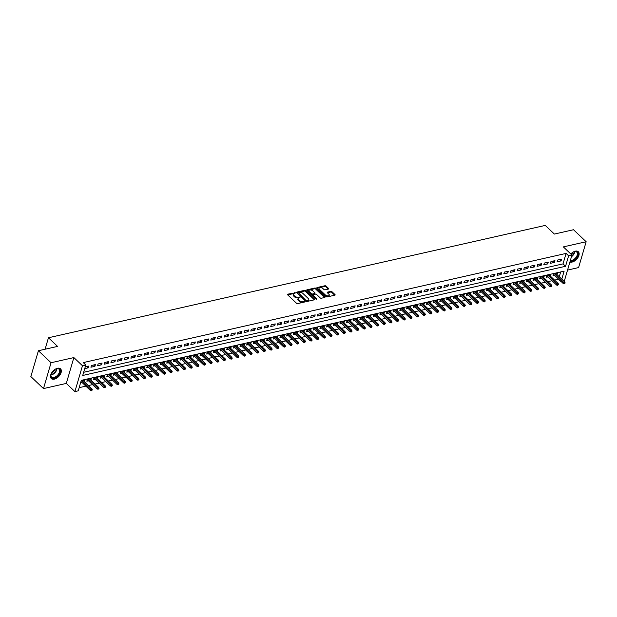 <?xml version="1.0" encoding="UTF-8"?>
<svg xmlns="http://www.w3.org/2000/svg" width="617" height="617" viewBox="0 0 617 617"><rect width="100%" height="100%" fill="white"/><g stroke="black" fill="none" stroke-linecap="round" stroke-linejoin="round"><path stroke-width="0.93" d="M295.489 292.82L287.738 294.162A0.848 0.455 16.3 0 0 287.422 294.394A0.848 0.455 16.3 0 0 287.584 294.779L296.515 303.263A0.848 0.455 16.3 0 0 297.672 303.587L304.613 302.022L304.721 301.59L303.919 301.358L303.016 301.566A2.707 1.442 16.3 0 1 299.338 300.525L298.597 299.823A2.707 1.442 16.3 0 1 298.088 298.589A2.707 1.442 16.3 0 1 299.098 297.841L300.109 297.201L298.404 297.178A2.707 1.442 16.3 0 1 294.718 296.145L293.977 295.435A2.707 1.442 16.3 0 1 293.476 294.201A2.707 1.442 16.3 0 1 294.479 293.453L295.489 292.82M294.988 293.337L287.638 294.833M304.22 302.106L302.816 302.261L303.016 301.566M299.607 297.726L298.196 297.88L298.404 297.178M569.915 261.994A6.718 3.933 133.5 0 0 572.121 262.063A6.718 3.933 133.5 0 0 578.013 257.436A6.718 3.933 133.5 0 0 578.337 251.744A6.718 3.933 133.5 0 0 575.306 251.165A6.718 3.933 133.5 0 0 570.794 253.973M57.528 368.256A6.718 3.933 133.5 0 0 51.635 372.884A6.718 3.933 133.5 0 0 51.311 378.568A6.718 3.933 133.5 0 0 54.342 379.147A6.718 3.933 133.5 0 0 60.235 374.519A6.718 3.933 133.5 0 0 60.559 368.835A6.718 3.933 133.5 0 0 57.528 368.256M328.398 289.08A0.848 0.455 16.3 0 0 328.714 288.849A0.848 0.455 16.3 0 0 328.56 288.463L326.046 286.08A0.848 0.455 16.3 0 0 324.897 285.756L317.184 287.507A0.848 0.455 16.3 0 0 316.868 287.738A0.848 0.455 16.3 0 0 317.03 288.124L325.969 296.607A0.848 0.455 16.3 0 0 327.118 296.931L334.83 295.188A0.848 0.455 16.3 0 0 335.147 294.949A0.848 0.455 16.3 0 0 334.985 294.571L331.961 291.694A0.848 0.455 16.3 0 0 330.805 291.371L327.504 292.119A0.848 0.455 16.3 0 0 327.195 292.35A0.848 0.455 16.3 0 0 327.349 292.736L328.853 294.162A2.26 1.211 16.3 0 1 329.27 295.188A2.26 1.211 16.3 0 1 327.642 295.875A2.26 1.211 16.3 0 1 325.352 294.949L319.467 289.365A2.26 1.211 16.3 0 1 319.051 288.332A2.26 1.211 16.3 0 1 320.678 287.653A2.26 1.211 16.3 0 1 322.969 288.571L323.948 289.504A0.848 0.455 16.3 0 0 325.097 289.828L328.398 289.08M83.657 372.282L563.02 263.883L566.082 253.41L568.612 255.808L571.944 255.06L564.385 280.897L563.791 281.028M38.408 350.734L51.049 362.742L43.498 388.579L30.85 376.571L38.408 350.734L57.551 346.407L48.45 337.761L545.251 225.413L554.359 234.059L573.501 229.732L586.15 241.733L563.344 246.893L571.944 255.06M43.498 388.579L66.304 383.419L73.863 357.582L51.049 362.742M73.863 357.582L82.462 365.742L85.794 364.994L82.724 375.468L565.55 266.289L568.612 255.808M566.082 253.41L83.264 362.588L85.794 364.994M305.724 290.676A0.848 0.455 16.3 0 0 304.567 290.352L296.854 292.103A0.848 0.455 16.3 0 0 296.546 292.335A0.848 0.455 16.3 0 0 296.7 292.72L305.639 301.204A0.848 0.455 16.3 0 0 306.788 301.528L314.5 299.785A0.848 0.455 16.3 0 0 314.817 299.553A0.848 0.455 16.3 0 0 314.655 299.168L305.724 290.676L305.515 291.378A0.848 0.455 16.3 0 0 304.366 291.054L296.754 292.774M307.019 289.805L314.732 288.054A0.848 0.455 16.3 0 1 315.889 288.378L324.82 296.87A0.848 0.455 16.3 0 1 324.982 297.247A0.848 0.455 16.3 0 1 324.665 297.487L321.364 298.235A0.848 0.455 16.3 0 1 320.215 297.911L316.59 294.471A0.848 0.455 16.3 0 0 315.441 294.147L313.251 294.641A0.848 0.455 16.3 0 0 312.935 294.872A0.848 0.455 16.3 0 0 313.089 295.258L316.868 298.844L315.95 299.044L306.865 290.422A0.848 0.455 16.3 0 1 306.703 290.036A0.848 0.455 16.3 0 1 307.019 289.805L306.842 290.406M567.547 270.076L578.592 267.577L586.15 241.733M557.074 274.65L557.521 273.115L553.526 274.017L553.009 275.768L554.675 275.39M550.41 276.154L550.858 274.627L546.863 275.529L546.353 277.272L548.019 276.894M543.754 277.658L544.202 276.131L540.207 277.033L539.69 278.776L541.356 278.406M537.091 279.169L537.538 277.635L533.543 278.537L533.034 280.288L534.7 279.91M530.435 280.673L530.882 279.139L526.887 280.049L526.378 281.792L528.036 281.414M523.771 282.177L524.219 280.65L520.224 281.553L519.715 283.296L521.38 282.918M517.115 283.681L517.563 282.154L513.568 283.056L513.059 284.799L514.717 284.429M510.452 285.193L510.899 283.658L506.904 284.56L506.395 286.311L508.061 285.933M503.796 286.697L504.243 285.162L500.248 286.072L499.739 287.815L501.397 287.437M497.132 288.201L497.58 286.674L493.585 287.576L493.076 289.319L494.741 288.941M490.476 289.705L490.924 288.178L486.929 289.08L486.42 290.831L488.078 290.453M483.813 291.216L484.26 289.682L480.265 290.584L479.756 292.335L481.422 291.957M477.157 292.72L477.604 291.185L473.609 292.096L473.1 293.839L474.758 293.461M470.493 294.224L470.948 292.697L466.946 293.599L466.437 295.342L468.102 294.972M463.837 295.736L464.285 294.201L460.29 295.103L459.781 296.854L461.447 296.476M457.174 297.24L457.629 295.705L453.626 296.607L453.117 298.358L454.783 297.98M450.518 298.744L450.965 297.217L446.97 298.119L446.461 299.862L448.127 299.484M443.862 300.248L444.309 298.721L440.314 299.623L439.798 301.366L441.463 300.996M437.198 301.759L437.646 300.224L433.651 301.127L433.142 302.878L434.808 302.5M430.543 303.263L430.99 301.728L426.995 302.631L426.478 304.382L428.144 304.004M423.879 304.767L424.326 303.24L420.331 304.142L419.822 305.885L421.488 305.508M417.223 306.271L417.67 304.744L413.675 305.646L413.159 307.389L414.825 307.019M410.56 307.783L411.007 306.248L407.012 307.15L406.503 308.901L408.169 308.523M403.904 309.287L404.351 307.752L400.356 308.662L399.839 310.405L401.505 310.027M397.24 310.791L397.687 309.264L393.692 310.166L393.183 311.909L394.849 311.531M390.584 312.295L391.031 310.767L387.036 311.67L386.52 313.413L388.186 313.043M383.921 313.806L384.368 312.271L380.373 313.174L379.864 314.925L381.53 314.547M377.265 315.31L377.712 313.775L373.717 314.685L373.208 316.428L374.866 316.051M370.601 316.814L371.048 315.287L367.053 316.189L366.544 317.932L368.21 317.554M363.945 318.326L364.392 316.791L360.397 317.693L359.888 319.444L361.547 319.066M357.282 319.83L357.729 318.295L353.734 319.197L353.225 320.948L354.891 320.57M350.626 321.334L351.073 319.799L347.078 320.709L346.569 322.452L348.227 322.074M343.962 322.838L344.409 321.31L340.414 322.213L339.905 323.956L341.571 323.586M337.306 324.349L337.754 322.814L333.758 323.717L333.249 325.467L334.908 325.09M330.643 325.853L331.09 324.318L327.095 325.221L326.586 326.971L328.252 326.594M323.987 327.357L324.434 325.83L320.439 326.732L319.93 328.475L321.588 328.097M317.323 328.861L317.77 327.334L313.775 328.236L313.266 329.979L314.932 329.609M310.667 330.373L311.115 328.838L307.119 329.74L306.61 331.491L308.269 331.113M304.004 331.877L304.459 330.342L300.456 331.244L299.947 332.995L301.613 332.617M297.348 333.381L297.795 331.853L293.8 332.756L293.291 334.499L294.957 334.121M290.692 334.884L291.139 333.357L287.136 334.26L286.627 336.003L288.293 335.633M284.028 336.396L284.476 334.861L280.48 335.764L279.971 337.514L281.637 337.137M277.372 337.9L277.82 336.365L273.825 337.275L273.308 339.018L274.974 338.64M270.709 339.404L271.156 337.877L267.161 338.779L266.652 340.522L268.318 340.144M264.053 340.908L264.5 339.381L260.505 340.283L259.988 342.026L261.654 341.656M257.389 342.42L257.837 340.885L253.842 341.787L253.332 343.538L254.998 343.16M250.733 343.924L251.181 342.389L247.186 343.299L246.669 345.042L248.335 344.664M244.07 345.427L244.517 343.9L240.522 344.803L240.013 346.546L241.679 346.168M237.414 346.939L237.861 345.404L233.866 346.307L233.349 348.057L235.015 347.68M230.75 348.443L231.198 346.908L227.203 347.811L226.694 349.561L228.359 349.183M224.094 349.947L224.542 348.412L220.547 349.322L220.03 351.065L221.696 350.687M217.431 351.451L217.878 349.924L213.883 350.826L213.374 352.569L215.04 352.199M210.775 352.963L211.222 351.428L207.227 352.33L206.718 354.081L208.376 353.703M204.111 354.466L204.559 352.932L200.564 353.834L200.055 355.585L201.72 355.207M197.455 355.97L197.903 354.443L193.908 355.346L193.399 357.089L195.057 356.711M190.792 357.474L191.239 355.947L187.244 356.85L186.735 358.593L188.401 358.222M184.136 358.986L184.583 357.451L180.588 358.354L180.079 360.104L181.737 359.726M177.472 360.49L177.92 358.955L173.925 359.858L173.416 361.608L175.081 361.23M170.816 361.994L171.264 360.467L167.269 361.369L166.76 363.112L168.418 362.734M164.153 363.498L164.6 361.971L160.605 362.873L160.096 364.616L161.762 364.246M157.497 365.009L157.944 363.475L153.949 364.377L153.44 366.128L155.098 365.75M150.833 366.513L151.281 364.979L147.286 365.889L146.777 367.632L148.442 367.254M144.177 368.017L144.625 366.49L140.63 367.393L140.121 369.136L141.787 368.758M137.514 369.521L137.969 367.994L133.966 368.897L133.457 370.64L135.123 370.269M130.858 371.033L131.305 369.498L127.31 370.401L126.801 372.151L128.467 371.773M124.202 372.537L124.649 371.002L120.647 371.912L120.138 373.655L121.804 373.277M117.538 374.041L117.986 372.514L113.991 373.416L113.482 375.159L115.148 374.781M110.883 375.552L111.33 374.018L107.335 374.92L106.818 376.671L108.484 376.293M104.219 377.056L104.666 375.522L100.671 376.424L100.162 378.175L101.828 377.797M97.563 378.56L98.01 377.026L94.015 377.936L93.499 379.679L95.165 379.301M90.9 380.064L91.347 378.537L87.352 379.44L86.843 381.183L88.509 380.812M84.73 368.619L88.262 367.817L88.771 366.074L85.239 366.868M95.434 364.57L91.439 365.472L90.923 367.215L94.925 366.313L95.434 364.57M102.09 363.058L98.095 363.968L97.586 365.711L101.581 364.809L102.09 363.058M108.754 361.554L104.759 362.457L104.242 364.207L108.245 363.305L108.754 361.554M115.41 360.05L111.415 360.953L110.906 362.696L114.901 361.793L115.41 360.05M122.073 358.546L118.078 359.449L117.562 361.192L121.564 360.289L122.073 358.546M128.729 357.035L124.734 357.937L124.225 359.688L128.22 358.786L128.729 357.035M135.393 355.531L131.398 356.433L130.881 358.184L134.876 357.274L135.393 355.531M142.049 354.027L138.054 354.929L137.545 356.672L141.54 355.77L142.049 354.027M148.712 352.523L144.717 353.425L144.201 355.168L148.196 354.266L148.712 352.523M155.368 351.011L151.373 351.914L150.864 353.664L154.859 352.762L155.368 351.011M162.032 349.507L158.029 350.41L157.52 352.16L161.515 351.25L162.032 349.507M168.688 348.003L164.693 348.906L164.184 350.649L168.179 349.746L168.688 348.003M175.351 346.492L171.349 347.402L170.84 349.145L174.835 348.243L175.351 346.492M182.007 344.988L178.012 345.89L177.503 347.641L181.498 346.739L182.007 344.988M188.663 343.484L184.668 344.386L184.159 346.137L188.154 345.227L188.663 343.484M195.327 341.98L191.332 342.882L190.823 344.625L194.818 343.723L195.327 341.98M201.983 340.468L197.988 341.378L197.479 343.121L201.474 342.219L201.983 340.468M208.646 338.964L204.651 339.867L204.142 341.617L208.137 340.715L208.646 338.964M215.302 337.46L211.307 338.363L210.798 340.106L214.793 339.203L215.302 337.46M221.966 335.957L217.971 336.859L217.462 338.602L221.457 337.7L221.966 335.957M228.622 334.445L224.627 335.355L224.118 337.098L228.113 336.196L228.622 334.445M235.285 332.941L231.29 333.843L230.781 335.594L234.776 334.692L235.285 332.941M241.941 331.437L237.946 332.339L237.437 334.082L241.432 333.18L241.941 331.437M248.605 329.933L244.61 330.835L244.101 332.578L248.096 331.676L248.605 329.933M255.261 328.421L251.266 329.324L250.757 331.074L254.752 330.172L255.261 328.421M261.924 326.917L257.929 327.82L257.412 329.571L261.415 328.66L261.924 326.917M268.58 325.414L264.585 326.316L264.076 328.059L268.071 327.157L268.58 325.414M275.244 323.91L271.249 324.812L270.732 326.555L274.735 325.653L275.244 323.91M281.9 322.398L277.905 323.3L277.395 325.051L281.391 324.149L281.9 322.398M288.563 320.894L284.568 321.796L284.051 323.547L288.046 322.637L288.563 320.894M295.219 319.39L291.224 320.292L290.715 322.035L294.71 321.133L295.219 319.39M301.883 317.878L297.888 318.788L297.371 320.531L301.366 319.629L301.883 317.878M308.539 316.374L304.543 317.277L304.034 319.028L308.03 318.125L308.539 316.374M315.202 314.871L311.207 315.773L310.69 317.524L314.685 316.614L315.202 314.871M321.858 313.367L317.863 314.269L317.354 316.012L321.349 315.11L321.858 313.367M328.522 311.855L324.519 312.765L324.01 314.508L328.005 313.606L328.522 311.855M335.178 310.351L331.182 311.253L330.673 313.004L334.669 312.102L335.178 310.351M341.841 308.847L337.838 309.749L337.329 311.492L341.324 310.59L341.841 308.847M348.497 307.343L344.502 308.245L343.993 309.989L347.988 309.086L348.497 307.343M355.153 305.831L351.158 306.742L350.649 308.485L354.644 307.582L355.153 305.831M361.817 304.328L357.821 305.23L357.312 306.981L361.307 306.078L361.817 304.328M368.472 302.824L364.477 303.726L363.968 305.469L367.963 304.567L368.472 302.824M375.136 301.32L371.141 302.222L370.632 303.965L374.627 303.063L375.136 301.32M381.792 299.808L377.797 300.71L377.288 302.461L381.283 301.559L381.792 299.808M388.455 298.304L384.46 299.206L383.951 300.957L387.946 300.047L388.455 298.304M395.111 296.8L391.116 297.702L390.607 299.446L394.602 298.543L395.111 296.8M401.775 295.296L397.78 296.199L397.271 297.942L401.266 297.039L401.775 295.296M408.431 293.785L404.436 294.687L403.927 296.438L407.922 295.535L408.431 293.785M415.094 292.281L411.099 293.183L410.59 294.934L414.585 294.024L415.094 292.281M421.75 290.777L417.755 291.679L417.246 293.422L421.241 292.52L421.75 290.777M428.414 289.265L424.419 290.175L423.902 291.918L427.905 291.016L428.414 289.265M435.07 287.761L431.075 288.663L430.566 290.414L434.561 289.512L435.07 287.761M441.733 286.257L437.738 287.16L437.222 288.91L441.224 288L441.733 286.257M448.389 284.753L444.394 285.656L443.885 287.399L447.88 286.496L448.389 284.753M455.053 283.242L451.058 284.152L450.541 285.895L454.536 284.992L455.053 283.242M461.709 281.738L457.714 282.64L457.205 284.391L461.2 283.488L461.709 281.738M468.372 280.234L464.377 281.136L463.861 282.879L467.856 281.977L468.372 280.234M475.028 278.73L471.033 279.632L470.524 281.375L474.519 280.473L475.028 278.73M481.692 277.218L477.689 278.128L477.18 279.871L481.175 278.969L481.692 277.218M488.348 275.714L484.353 276.617L483.844 278.367L487.839 277.465L488.348 275.714M495.011 274.21L491.009 275.113L490.5 276.856L494.495 275.953L495.011 274.21M501.667 272.706L497.672 273.609L497.163 275.352L501.158 274.449L501.667 272.706M508.331 271.195L504.328 272.097L503.819 273.848L507.814 272.945L508.331 271.195M514.987 269.691L510.992 270.593L510.483 272.344L514.478 271.434L514.987 269.691M521.643 268.187L517.648 269.089L517.139 270.832L521.134 269.93L521.643 268.187M528.306 266.683L524.311 267.585L523.802 269.328L527.797 268.426L528.306 266.683M534.962 265.171L530.967 266.074L530.458 267.824L534.453 266.922L534.962 265.171M541.626 263.667L537.631 264.57L537.122 266.32L541.117 265.41L541.626 263.667M548.282 262.163L544.287 263.066L543.778 264.809L547.773 263.906L548.282 262.163M554.945 260.652L550.95 261.562L550.441 263.305L554.436 262.402L554.945 260.652M557.097 261.801L561.092 260.898L561.601 259.148L557.606 260.05L557.097 261.801M79.169 387.653L85.871 386.134M88.432 385.556L92.527 384.63M95.095 384.044L99.19 383.118M101.751 382.54L105.846 381.615M108.415 381.036L112.51 380.111M115.07 379.532L119.166 378.607M121.734 378.02L125.829 377.095M128.39 376.517L132.485 375.591M135.054 375.013L139.149 374.087M141.709 373.509L145.805 372.583M148.373 371.997L152.468 371.072M155.029 370.493L159.124 369.568M161.693 368.989L165.788 368.064M168.348 367.485L172.444 366.56M175.012 365.974L179.1 365.048M181.668 364.47L185.763 363.544M188.332 362.966L192.419 362.04M194.987 361.462L199.083 360.529M201.643 359.95L205.739 359.025M208.307 358.446L212.402 357.521M214.963 356.942L219.058 356.017M221.626 355.431L225.722 354.505M228.282 353.927L232.378 353.001M234.946 352.423L239.041 351.497M241.602 350.919L245.697 349.993M248.265 349.407L252.361 348.482M254.921 347.903L259.017 346.978M261.585 346.399L265.68 345.474M268.241 344.895L272.336 343.97M274.904 343.384L279 342.458M281.56 341.88L285.656 340.954M288.224 340.376L292.319 339.45M294.88 338.872L298.975 337.946M301.543 337.36L305.639 336.435M308.199 335.856L312.295 334.931M314.863 334.352L318.958 333.427M321.519 332.848L325.614 331.915M328.182 331.337L332.27 330.411M334.838 329.833L338.934 328.907M341.502 328.329L345.589 327.403M348.158 326.817L352.253 325.892M354.821 325.313L358.909 324.388M361.477 323.809L365.572 322.884M368.133 322.305L372.228 321.38M374.797 320.794L378.892 319.868M381.453 319.29L385.548 318.364M388.116 317.786L392.211 316.86M394.772 316.282L398.867 315.356M401.436 314.77L405.531 313.845M408.092 313.266L412.187 312.341M414.755 311.762L418.85 310.837M421.411 310.258L425.506 309.333M428.075 308.747L432.17 307.821M434.73 307.243L438.826 306.317M441.394 305.739L445.489 304.813M448.05 304.235L452.145 303.302M454.714 302.723L458.809 301.798M461.369 301.219L465.465 300.294M468.033 299.715L472.128 298.79M474.689 298.204L478.784 297.278M481.353 296.7L485.448 295.774M488.008 295.196L492.104 294.27M494.672 293.692L498.76 292.767M501.328 292.18L505.423 291.255M507.992 290.676L512.079 289.751M514.647 289.172L518.743 288.247M521.303 287.669L525.399 286.743M527.967 286.157L532.062 285.231M534.623 284.653L538.718 283.727M541.286 283.149L545.382 282.224M547.942 281.645L552.038 280.72M554.606 280.133L558.57 279.092M559.264 276.732L560.66 271.958M80.642 382.586L81.845 382.316M84.244 381.576L84.691 380.041L81.159 380.843M48.45 337.761L45.095 349.222M558.524 279.246L561.054 281.653M561.794 279.131L564.115 271.172L81.297 380.357L78.236 390.831L74.904 391.587L82.462 365.742M66.304 383.419L74.904 391.587M563.02 263.883L565.55 266.289M88.262 367.817L86.874 366.506M94.925 366.313L93.537 364.994M101.581 364.809L100.193 363.49M108.245 363.305L106.857 361.986M114.901 361.793L113.513 360.482M121.564 360.289L120.176 358.971M128.22 358.786L126.832 357.467M134.876 357.274L133.496 355.963M141.54 355.77L140.152 354.451M148.196 354.266L146.815 352.947M154.859 352.762L153.471 351.443M161.515 351.25L160.135 349.939M168.179 349.746L166.791 348.428M174.835 348.243L173.446 346.924M181.498 346.739L180.11 345.42M188.154 345.227L186.766 343.916M194.818 343.723L193.43 342.404M201.474 342.219L200.085 340.9M208.137 340.715L206.749 339.396M214.793 339.203L213.405 337.892M221.457 337.7L220.068 336.381M228.113 336.196L226.724 334.877M234.776 334.692L233.388 333.373M241.432 333.18L240.044 331.869M248.096 331.676L246.707 330.357M254.752 330.172L253.363 328.853M261.415 328.66L260.027 327.349M268.071 327.157L266.683 325.838M274.735 325.653L273.346 324.334M281.391 324.149L280.002 322.83M288.046 322.637L286.666 321.326M294.71 321.133L293.322 319.814M301.366 319.629L299.985 318.31M308.03 318.125L306.641 316.806M314.685 316.614L313.305 315.302M321.349 315.11L319.961 313.791M328.005 313.606L326.624 312.287M334.669 312.102L333.28 310.783M341.324 310.59L339.936 309.279M347.988 309.086L346.6 307.767M354.644 307.582L353.256 306.263M361.307 306.078L359.919 304.759M367.963 304.567L366.575 303.255M374.627 303.063L373.239 301.744M381.283 301.559L379.895 300.24M387.946 300.047L386.558 298.736M394.602 298.543L393.214 297.224M401.266 297.039L399.878 295.72M407.922 295.535L406.534 294.216M414.585 294.024L413.197 292.713M421.241 292.52L419.853 291.201M427.905 291.016L426.517 289.697M434.561 289.512L433.173 288.193M441.224 288L439.836 286.689M447.88 286.496L446.492 285.177M454.536 284.992L453.156 283.673M461.2 283.488L459.812 282.17M467.856 281.977L466.475 280.666M474.519 280.473L473.131 279.154M481.175 278.969L479.795 277.65M487.839 277.465L486.451 276.146M494.495 275.953L493.106 274.642M501.158 274.449L499.77 273.13M507.814 272.945L506.426 271.627M514.478 271.434L513.089 270.123M521.134 269.93L519.745 268.611M527.797 268.426L526.409 267.107M534.453 266.922L533.065 265.603M541.117 265.41L539.728 264.099M547.773 263.906L546.384 262.587M554.436 262.402L553.048 261.084M561.092 260.898L559.704 259.58M293.476 294.201L293.268 294.903A2.707 1.442 16.3 0 0 293.769 296.137L293.977 295.435M298.196 297.88A2.707 1.442 16.3 0 1 294.517 296.839L293.769 296.137M298.088 298.589L297.888 299.284A2.707 1.442 16.3 0 0 298.389 300.518L298.597 299.823M302.816 302.261A2.707 1.442 16.3 0 1 299.137 301.227L298.389 300.518M314.392 299.808L305.515 291.378M298.273 292.597L306.009 300.479L307.76 300.494A2.707 1.442 16.3 0 0 308.762 299.739A2.707 1.442 16.3 0 0 308.261 298.512L302.901 293.422A2.707 1.442 16.3 0 0 299.222 292.381L298.273 292.597M308.762 299.739L308.562 300.44A2.707 1.442 16.3 0 1 307.551 301.189L305.801 301.181L297.957 293.731M306.919 290.476L314.531 288.756L314.732 288.054M324.557 297.51L315.68 289.08A0.848 0.455 16.3 0 0 314.531 288.756M312.935 294.872L312.734 295.574A0.848 0.455 16.3 0 0 312.888 295.959L316.367 299.26M312.827 290.9A2.26 1.211 16.3 0 0 310.544 289.975A2.26 1.211 16.3 0 0 308.909 290.661A2.26 1.211 16.3 0 0 309.333 291.687L311.408 293.653A0.848 0.455 16.3 0 0 312.557 293.977L314.747 293.484A0.848 0.455 16.3 0 0 315.056 293.252A0.848 0.455 16.3 0 0 314.901 292.867L312.827 290.9M308.909 290.661L308.708 291.355A2.26 1.211 16.3 0 0 309.125 292.389L309.333 291.687M315.056 293.252L314.855 293.947A0.848 0.455 16.3 0 1 314.539 294.186L312.349 294.679A0.848 0.455 16.3 0 1 311.199 294.355L309.125 292.389M319.051 288.332L318.842 289.034A2.26 1.211 16.3 0 0 319.267 290.067L319.467 289.365M329.27 295.188L329.069 295.89A2.26 1.211 16.3 0 1 327.434 296.569A2.26 1.211 16.3 0 1 325.151 295.651L319.267 290.067M334.722 295.211L331.753 292.389A0.848 0.455 16.3 0 0 330.604 292.065L327.411 292.79M328.298 289.103L325.845 286.782A0.848 0.455 16.3 0 0 324.696 286.458L317.084 288.178M91.463 390.769L92.326 389.921L91.463 390.769L90.452 390.484L90.822 389.227L92.018 388.957L83.025 380.419M91.663 390.075L81.83 380.689M90.452 390.484L80.966 381.483M92.018 388.957L92.326 389.921M54.551 369.691A5.808 3.409 -46.5 0 1 56.502 368.711A5.808 3.409 -46.5 0 1 56.903 368.604A5.808 3.409 -46.5 0 1 60.019 372.298A5.808 3.409 -46.5 0 1 54.149 378.028A5.808 3.409 -46.5 0 1 50.98 374.534A5.808 3.409 -46.5 0 1 51.851 372.529M51.026 374.365A5.383 3.154 133.5 0 0 51.566 376.979A5.383 3.154 133.5 0 0 53.995 377.442A5.383 3.154 133.5 0 0 58.723 373.732A5.383 3.154 133.5 0 0 58.977 369.174A5.383 3.154 133.5 0 0 56.548 368.711A5.383 3.154 133.5 0 0 56.34 368.765M51.01 378.221A6.671 3.91 133.5 0 0 53.941 378.73A6.671 3.91 133.5 0 0 59.756 374.203A6.671 3.91 133.5 0 0 60.196 368.55M54.975 369.413A4.234 2.483 -46.5 0 1 51.597 372.969M572.337 252.6A5.808 3.409 -46.5 0 1 574.288 251.62A5.808 3.409 -46.5 0 1 577.89 252.993A5.808 3.409 -46.5 0 1 575.723 258.631A5.808 3.409 -46.5 0 1 570.216 260.945M570.378 260.405A5.383 3.154 133.5 0 0 575.391 258.107A5.383 3.154 133.5 0 0 577.296 252.993A5.383 3.154 133.5 0 0 576.764 252.083A5.383 3.154 133.5 0 0 574.118 251.674M570 261.701A6.671 3.91 133.5 0 0 576.216 258.847A6.671 3.91 133.5 0 0 578.569 252.515A6.671 3.91 133.5 0 0 577.975 251.458M572.761 252.322A4.234 2.483 -46.5 0 1 571.342 254.489M98.118 389.265L98.99 388.417L98.118 389.265L97.116 388.98L97.478 387.723L98.681 387.453L89.681 378.915M98.327 388.563L88.486 379.185M97.116 388.98L87.29 379.656M98.681 387.453L98.99 388.417M104.782 387.761L105.646 386.913L104.782 387.761L103.772 387.476L104.142 386.219L105.337 385.949L96.345 377.403M104.983 387.06L95.141 377.673M103.772 387.476L93.946 378.152M105.337 385.949L105.646 386.913M111.438 386.25L112.309 385.401L111.438 386.25L110.435 385.972L110.798 384.715L112.001 384.437L103 375.9M111.646 385.556L101.805 376.169M110.435 385.972L100.61 376.64M112.001 384.437L112.309 385.401M118.102 384.746L118.965 383.897L118.102 384.746L117.091 384.46L117.461 383.203L118.657 382.933L109.664 374.396M118.302 384.052L108.461 374.666M117.091 384.46L107.265 375.136M118.657 382.933L118.965 383.897M124.757 383.242L125.629 382.393L124.757 383.242L123.755 382.956L124.117 381.699L125.32 381.429L116.32 372.884M124.958 382.54L115.124 373.162M123.755 382.956L113.929 373.632M125.32 381.429L125.629 382.393M131.413 381.738L132.285 380.89L131.413 381.738L130.411 381.453L130.781 380.195L131.976 379.925L122.984 371.38M131.622 381.036L121.78 371.65M130.411 381.453L120.585 372.12M131.976 379.925L132.285 380.89M138.077 380.226L138.948 379.378L138.077 380.226L137.074 379.941L137.437 378.684L138.64 378.414L129.639 369.876M138.277 379.532L128.444 370.146M137.074 379.941L127.249 370.616M138.64 378.414L138.948 379.378M144.733 378.722L145.604 377.874L144.733 378.722L143.73 378.437L144.1 377.18L145.296 376.91L136.303 368.372M144.941 378.028L135.1 368.642M143.73 378.437L133.904 369.113M145.296 376.91L145.604 377.874M151.396 377.218L152.268 376.37L151.396 377.218L150.394 376.933L150.756 375.676L151.959 375.406L142.959 366.86M151.597 376.517L141.763 367.138M150.394 376.933L140.568 367.609M151.959 375.406L152.268 376.37M158.052 375.714L158.924 374.866L158.052 375.714L157.05 375.429L157.42 374.172L158.615 373.902L149.623 365.357M158.26 375.013L148.419 365.626M157.05 375.429L147.224 366.097M158.615 373.902L158.924 374.866M164.716 374.203L165.587 373.354L164.716 374.203L163.706 373.917L164.076 372.66L165.279 372.39L156.278 363.853M164.916 373.509L155.083 364.123M163.706 373.917L153.888 364.593M165.279 372.39L165.587 373.354M171.372 372.699L172.243 371.85L171.372 372.699L170.369 372.413L170.739 371.156L171.935 370.886L162.942 362.349M171.58 372.005L161.739 362.619M170.369 372.413L160.543 363.089M171.935 370.886L172.243 371.85M178.035 371.195L178.907 370.347L178.035 371.195L177.025 370.91L177.395 369.652L178.598 369.382L169.598 360.837M178.236 370.493L168.402 361.115M177.025 370.91L167.207 361.585M178.598 369.382L178.907 370.347M184.691 369.691L185.563 368.835L184.691 369.691L183.689 369.406L184.059 368.148L185.254 367.871L176.261 359.333M184.899 368.989L175.058 359.603M183.689 369.406L173.863 360.073M185.254 367.871L185.563 368.835M191.355 368.179L192.226 367.331L191.355 368.179L190.345 367.894L190.715 366.637L191.918 366.367L182.917 357.829M191.555 367.485L181.722 358.099M190.345 367.894L180.526 358.57M191.918 366.367L192.226 367.331M198.011 366.675L198.882 365.827L198.011 366.675L197.008 366.39L197.378 365.133L198.574 364.863L189.581 356.325M198.219 365.974L188.378 356.595M197.008 366.39L187.182 357.066M198.574 364.863L198.882 365.827M204.674 365.171L205.546 364.323L204.674 365.171L203.664 364.886L204.034 363.629L205.23 363.359L196.237 354.814M204.875 364.47L195.041 355.083M203.664 364.886L193.846 355.562M205.23 363.359L205.546 364.323M211.33 363.668L212.202 362.811L211.33 363.668L210.328 363.382L210.698 362.125L211.893 361.847L202.9 353.31M211.538 362.966L201.697 353.58M210.328 363.382L200.502 354.05M211.893 361.847L212.202 362.811M217.994 362.156L218.865 361.307L217.994 362.156L216.983 361.87L217.354 360.613L218.549 360.343L209.556 351.806M218.194 361.462L208.361 352.076M216.983 361.87L207.165 352.546M218.549 360.343L218.865 361.307M224.65 360.652L225.521 359.804L224.65 360.652L223.647 360.367L224.01 359.109L225.213 358.839L216.22 350.302M224.858 359.95L215.017 350.572M223.647 360.367L213.821 351.042M225.213 358.839L225.521 359.804M231.313 359.148L232.185 358.3L231.313 359.148L230.303 358.863L230.673 357.605L231.869 357.336L222.876 348.79M231.514 358.446L221.68 349.06M230.303 358.863L220.485 349.538M231.869 357.336L232.185 358.3M237.969 357.636L238.841 356.788L237.969 357.636L236.967 357.359L237.329 356.102L238.532 355.824L229.532 347.286M238.177 356.942L228.336 347.556M236.967 357.359L227.141 348.027M238.532 355.824L238.841 356.788M244.633 356.132L245.497 355.284L244.633 356.132L243.622 355.847L243.993 354.59L245.188 354.32L236.195 345.782M244.833 355.438L235 346.052M243.622 355.847L233.797 346.523M245.188 354.32L245.497 355.284M251.289 354.628L252.16 353.78L251.289 354.628L250.286 354.343L250.649 353.086L251.852 352.816L242.851 344.271M251.497 353.927L241.656 344.548M250.286 354.343L240.46 345.019M251.852 352.816L252.16 353.78M257.952 353.125L258.816 352.276L257.952 353.125L256.942 352.839L257.312 351.582L258.508 351.312L249.515 342.767M258.153 352.423L248.312 343.037M256.942 352.839L247.116 343.507M258.508 351.312L258.816 352.276M264.608 351.613L265.48 350.764L264.608 351.613L263.606 351.328L263.968 350.07L265.171 349.8L256.171 341.263M264.816 350.919L254.975 341.533M263.606 351.328L253.78 342.003M265.171 349.8L265.48 350.764M271.272 350.109L272.136 349.261L271.272 350.109L270.261 349.824L270.632 348.566L271.827 348.297L262.834 339.759M271.472 349.415L261.631 340.029M270.261 349.824L260.436 340.499M271.827 348.297L272.136 349.261M277.928 348.605L278.799 347.757L277.928 348.605L276.925 348.32L277.288 347.062L278.491 346.793L269.49 338.247M278.136 347.903L268.295 338.525M276.925 348.32L267.099 338.995M278.491 346.793L278.799 347.757M284.591 347.101L285.455 346.253L284.591 347.101L283.581 346.816L283.951 345.559L285.147 345.289L276.154 336.743M284.792 346.399L274.951 337.013M283.581 346.816L273.755 337.484M285.147 345.289L285.455 346.253M291.247 345.589L292.119 344.741L291.247 345.589L290.245 345.304L290.607 344.047L291.81 343.777L282.81 335.239M291.448 344.895L281.614 335.509M290.245 345.304L280.419 335.98M291.81 343.777L292.119 344.741M297.903 344.085L298.775 343.237L297.903 344.085L296.9 343.8L297.271 342.543L298.466 342.273L289.473 333.735M298.111 343.391L288.27 334.005M296.9 343.8L287.075 334.476M298.466 342.273L298.775 343.237M304.567 342.582L305.438 341.733L304.567 342.582L303.564 342.296L303.926 341.039L305.13 340.769L296.129 332.224M304.767 341.88L294.934 332.501M303.564 342.296L293.738 332.972M305.13 340.769L305.438 341.733M311.223 341.078L312.094 340.222L311.223 341.078L310.22 340.792L310.59 339.535L311.786 339.257L302.793 330.72M311.431 340.376L301.59 330.99M310.22 340.792L300.394 331.46M311.786 339.257L312.094 340.222M317.886 339.566L318.758 338.718L317.886 339.566L316.883 339.281L317.246 338.023L318.449 337.754L309.449 329.216M318.087 338.872L308.253 329.486M316.883 339.281L307.058 329.956M318.449 337.754L318.758 338.718M324.542 338.062L325.414 337.214L324.542 338.062L323.539 337.777L323.91 336.52L325.105 336.25L316.112 327.712M324.75 337.36L314.909 327.982M323.539 337.777L313.714 328.452M325.105 336.25L325.414 337.214M331.206 336.558L332.077 335.71L331.206 336.558L330.195 336.273L330.565 335.016L331.769 334.746L322.768 326.2M331.406 335.856L321.573 326.47M330.195 336.273L320.377 326.948M331.769 334.746L332.077 335.71M337.861 335.054L338.733 334.198L337.861 335.054L336.859 334.769L337.229 333.512L338.425 333.234L329.432 324.696M338.07 334.352L328.229 324.966M336.859 334.769L327.033 325.437M338.425 333.234L338.733 334.198M344.525 333.542L345.397 332.694L344.525 333.542L343.515 333.257L343.885 332L345.088 331.73L336.088 323.192M344.726 332.848L334.892 323.462M343.515 333.257L333.697 323.933M345.088 331.73L345.397 332.694M351.181 332.039L352.052 331.19L351.181 332.039L350.178 331.753L350.549 330.496L351.744 330.226L342.751 321.688M351.389 331.337L341.548 321.958M350.178 331.753L340.353 322.429M351.744 330.226L352.052 331.19M357.845 330.535L358.716 329.686L357.845 330.535L356.834 330.249L357.204 328.992L358.4 328.722L349.407 320.177M358.045 329.833L348.212 320.447M356.834 330.249L347.016 320.925M358.4 328.722L358.716 329.686M364.5 329.023L365.372 328.175L364.5 329.023L363.498 328.745L363.868 327.488L365.063 327.211L356.071 318.673M364.709 328.329L354.868 318.943M363.498 328.745L353.672 319.413M365.063 327.211L365.372 328.175M371.164 327.519L372.036 326.671L371.164 327.519L370.154 327.234L370.524 325.977L371.719 325.707L362.727 317.169M371.365 326.825L361.531 317.439M370.154 327.234L360.336 317.909M371.719 325.707L372.036 326.671M377.82 326.015L378.691 325.167L377.82 326.015L376.817 325.73L377.188 324.473L378.383 324.203L369.39 315.657M378.028 325.313L368.187 315.935M376.817 325.73L366.992 316.405M378.383 324.203L378.691 325.167M384.484 324.511L385.355 323.663L384.484 324.511L383.473 324.226L383.843 322.969L385.039 322.699L376.046 314.153M384.684 323.809L374.851 314.423M383.473 324.226L373.655 314.894M385.039 322.699L385.355 323.663M391.139 323L392.011 322.151L391.139 323L390.137 322.714L390.499 321.457L391.702 321.187L382.702 312.649M391.348 322.305L381.507 312.919M390.137 322.714L380.311 313.39M391.702 321.187L392.011 322.151M397.803 321.496L398.667 320.647L397.803 321.496L396.793 321.21L397.163 319.953L398.358 319.683L389.366 311.145M398.004 320.801L388.17 311.415M396.793 321.21L386.975 311.886M398.358 319.683L398.667 320.647M404.459 319.992L405.33 319.143L404.459 319.992L403.456 319.706L403.819 318.449L405.022 318.179L396.021 309.634M404.667 319.29L394.826 309.911M403.456 319.706L393.631 310.382M405.022 318.179L405.33 319.143M411.123 318.488L411.986 317.639L411.123 318.488L410.112 318.202L410.482 316.945L411.678 316.675L402.685 308.13M411.323 317.786L401.49 308.4M410.112 318.202L400.286 308.87M411.678 316.675L411.986 317.639M417.778 316.976L418.65 316.128L417.778 316.976L416.776 316.691L417.138 315.434L418.341 315.164L409.341 306.626M417.987 316.282L408.146 306.896M416.776 316.691L406.95 307.366M418.341 315.164L418.65 316.128M424.442 315.472L425.306 314.624L424.442 315.472L423.432 315.187L423.802 313.93L424.997 313.66L416.005 305.122M424.643 314.778L414.801 305.392M423.432 315.187L413.606 305.862M424.997 313.66L425.306 314.624M431.098 313.968L431.969 313.12L431.098 313.968L430.095 313.683L430.458 312.426L431.661 312.156L422.66 303.61M431.306 313.266L421.465 303.888M430.095 313.683L420.27 304.358M431.661 312.156L431.969 313.12M437.762 312.464L438.625 311.608L437.762 312.464L436.751 312.179L437.121 310.922L438.317 310.644L429.324 302.106M437.962 311.762L428.121 302.376M436.751 312.179L426.925 302.847M438.317 310.644L438.625 311.608M444.417 310.953L445.289 310.104L444.417 310.953L443.415 310.667L443.777 309.41L444.98 309.14L435.98 300.602M444.626 310.258L434.784 300.872M443.415 310.667L433.589 301.343M444.98 309.14L445.289 310.104M451.081 309.449L451.945 308.6L451.081 309.449L450.071 309.163L450.441 307.906L451.636 307.636L442.644 299.098M451.282 308.747L441.44 299.368M450.071 309.163L440.245 299.839M451.636 307.636L451.945 308.6M457.737 307.945L458.608 307.096L457.737 307.945L456.734 307.659L457.097 306.402L458.3 306.132L449.299 297.587M457.937 307.243L448.104 297.857M456.734 307.659L446.909 298.335M458.3 306.132L458.608 307.096M464.393 306.441L465.264 305.585L464.393 306.441L463.39 306.155L463.76 304.898L464.956 304.621L455.963 296.083M464.601 305.739L454.76 296.353M463.39 306.155L453.564 296.823M464.956 304.621L465.264 305.585M471.056 304.929L471.928 304.081L471.056 304.929L470.054 304.644L470.416 303.387L471.619 303.117L462.619 294.579M471.257 304.235L461.423 294.849M470.054 304.644L460.228 295.319M471.619 303.117L471.928 304.081M477.712 303.425L478.584 302.577L477.712 303.425L476.71 303.14L477.08 301.883L478.275 301.613L469.282 293.075M477.92 302.723L468.079 293.345M476.71 303.14L466.884 293.815M478.275 301.613L478.584 302.577M484.376 301.921L485.247 301.073L484.376 301.921L483.373 301.636L483.736 300.379L484.939 300.109L475.938 291.563M484.576 301.219L474.743 291.833M483.373 301.636L473.548 292.311M484.939 300.109L485.247 301.073M491.032 300.41L491.903 299.561L491.032 300.41L490.029 300.132L490.399 298.875L491.595 298.597L482.602 290.059M491.24 299.715L481.399 290.329M490.029 300.132L480.203 290.8M491.595 298.597L491.903 299.561M497.695 298.906L498.567 298.057L497.695 298.906L496.685 298.62L497.055 297.363L498.258 297.093L489.258 288.555M497.896 298.212L488.062 288.825M496.685 298.62L486.867 289.296M498.258 297.093L498.567 298.057M504.351 297.402L505.223 296.553L504.351 297.402L503.349 297.116L503.719 295.859L504.914 295.589L495.921 287.044M504.559 296.7L494.718 287.321M503.349 297.116L493.523 287.792M504.914 295.589L505.223 296.553M511.015 295.898L511.886 295.049L511.015 295.898L510.004 295.612L510.375 294.355L511.578 294.085L502.577 285.54M511.215 295.196L501.382 285.81M510.004 295.612L500.186 286.28M511.578 294.085L511.886 295.049M517.671 294.386L518.542 293.538L517.671 294.386L516.668 294.101L517.038 292.844L518.234 292.574L509.241 284.036M517.879 293.692L508.038 284.306M516.668 294.101L506.842 284.776M518.234 292.574L518.542 293.538M524.334 292.882L525.206 292.034L524.334 292.882L523.324 292.597L523.694 291.34L524.89 291.07L515.897 282.532M524.535 292.188L514.701 282.802M523.324 292.597L513.506 283.272M524.89 291.07L525.206 292.034M530.99 291.378L531.862 290.53L530.99 291.378L529.988 291.093L530.358 289.836L531.553 289.566L522.56 281.02M531.198 290.676L521.357 281.298M529.988 291.093L520.162 281.768M531.553 289.566L531.862 290.53M537.654 289.874L538.525 289.026L537.654 289.874L536.643 289.589L537.014 288.332L538.209 288.062L529.216 279.516M537.854 289.172L528.021 279.786M536.643 289.589L526.825 280.257M538.209 288.062L538.525 289.026M544.31 288.363L545.181 287.514L544.31 288.363L543.307 288.077L543.67 286.82L544.873 286.55L535.88 278.012M544.518 287.669L534.677 278.282M543.307 288.077L533.481 278.753M544.873 286.55L545.181 287.514M550.973 286.859L551.845 286.01L550.973 286.859L549.963 286.573L550.333 285.316L551.529 285.046L542.536 276.509M551.174 286.165L541.34 276.778M549.963 286.573L540.145 277.249M551.529 285.046L551.845 286.01M557.629 285.355L558.501 284.506L557.629 285.355L556.627 285.069L556.989 283.812L558.192 283.542L549.192 274.997M557.837 284.653L547.996 275.275M556.627 285.069L546.801 275.745M558.192 283.542L558.501 284.506M564.293 283.851L565.157 282.995L564.293 283.851L563.282 283.565L563.653 282.308L564.848 282.031L555.855 273.493M564.493 283.149L554.66 273.763M563.282 283.565L553.464 274.233M564.848 282.031L565.157 282.995M294.479 293.291L294.679 292.589M303.711 302.06L303.919 301.358M299.098 297.672L299.299 296.978M294.517 296.839L294.718 296.145M299.137 301.227L299.338 300.525M287.561 294.764L287.738 294.162M314.477 299.793L314.655 299.168M296.684 292.705L296.854 292.103M304.366 291.054L304.567 290.352M305.801 301.181L306.009 300.479M306.603 301.404L306.811 300.703M307.551 301.189L307.76 300.494M315.68 289.08L315.889 288.378M324.642 297.494L324.82 296.87M312.888 295.959L313.089 295.258M316.737 299.276L316.868 298.844M311.199 294.355L311.408 293.653M312.349 294.679L312.557 293.977M314.539 294.186L314.747 293.484M325.151 295.651L325.352 294.949M327.334 292.713L327.504 292.119M330.604 292.065L330.805 291.371M331.753 292.389L331.961 291.694M334.807 295.196L334.985 294.571M317.007 288.108L317.184 287.507M324.696 286.458L324.897 285.756M325.845 286.782L326.046 286.08M328.375 289.088L328.56 288.463M56.988 368.634A5.383 3.154 -46.5 0 1 51.365 374.943A5.383 3.154 -46.5 0 1 50.926 375.013M50.98 374.596A5.206 3.046 133.5 0 0 51.157 374.558A5.206 3.046 133.5 0 0 56.563 368.711M574.766 251.551A5.383 3.154 -46.5 0 1 571.442 256.765M571.658 256.032A5.206 3.046 133.5 0 0 574.35 251.62M297.849 293.461L298.05 292.759"/></g></svg>
